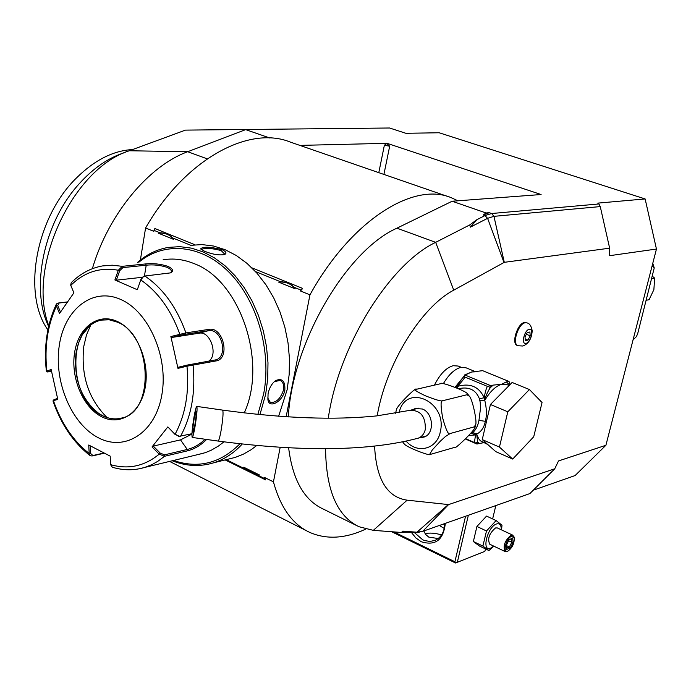 <?xml version="1.0" encoding="UTF-8"?>
<svg xmlns="http://www.w3.org/2000/svg" width="691" height="691" viewBox="0 0 691 691"><rect width="100%" height="100%" fill="white"/><g stroke="black" fill="none" stroke-linecap="round" stroke-linejoin="round"><path stroke-width="1.04" d="M389.594 127.999L185.447 130.115L389.594 127.999L405.824 133.285L439.139 132.758L645.135 198.948L656.45 249.045L605.912 445.272L575.128 475.538L533.262 490.204M48.776 325.772C26.56 267.702 72.451 168.509 129.321 150.759L185.447 130.115M656.45 249.045L609.669 255.679L609.643 248.173L504.292 262.33L453.737 290.168L435.675 242.342L469.733 224.929L476.85 219.703L484.961 215.566L491.629 213.519L598.95 203.957L597.819 203.119L645.135 198.948M486.006 212.966L489.228 212.69L483.277 214.979L486.006 212.966L452.147 201.228L457.926 200.796L451.128 197.652C413.278 181.526 350.933 220.55 309.948 294.85L286.143 416.794M299.885 145.395L387.046 143.313L541.096 194.525L457.926 200.796M92.344 268.713C108.383 214.124 148.591 165.926 187.702 151.718L245.668 129.623L269.853 138.01M605.912 445.272L558.518 460.949L554.735 468.792L529.885 493.573L422.711 531.344L416.932 532.217L402.81 531.129L401.436 532.467L407.103 532.2L402.81 531.129M374.591 446.118C376.215 479.243 387.072 497.261 407.154 500.172L448.571 504.594L554.735 468.792M453.737 290.168C421.147 307.098 385.82 364.278 377.208 415.844M461.303 367.327L458.159 366.04L453.158 365.712C446.187 367.69 439.942 374.159 434.423 385.129M517.222 345.44L517.922 345.725C511.763 343.971 518.224 323.526 525.203 322.766L526.222 322.628L524.495 322.498C517.507 323.25 511.055 343.686 517.222 345.44L517.602 345.569M469.733 224.929L470.381 227.149L487.587 218.321L493.953 216.343L600.263 206.592L609.643 248.173M600.263 206.592L598.95 203.957M452.147 201.228L396.928 228.177L435.675 242.342C389.543 264.161 338.676 345.811 328.268 418.236M325.573 448.735C326.031 490.247 337.182 516.246 359.026 526.732L373.321 530.351L401.436 532.467M417.286 532.476L407.103 532.2M396.928 228.177C346.338 250.583 292.362 342.658 288.302 416.932M288.639 447.872C292.639 479.718 304.057 500.059 322.896 508.887L356.711 525.592M476.85 219.703L470.381 227.149M280.175 447.388L273.446 481.852C280.451 507.557 292.543 524.409 309.741 532.398C326.61 539.731 345.275 538.635 365.755 529.107M448.511 196.745L290.41 142.121C248.915 124.993 184.912 159.353 145.585 227.987L153.851 231.347L154.015 230.362L159.915 232.755C165.261 232.962 169.39 234.638 172.309 237.79L173.363 239.285C169.943 234.603 165.002 232.599 158.541 233.256L159.915 232.755M154.015 230.362L154.862 228.514L195.009 244.787M251.87 267.832L302.693 288.432L300.499 290.997L309.948 294.85M225.154 459.921L265.62 479.9L264.454 477.421L273.446 481.852M387.046 143.313L384.369 145.257L389.681 146.207L386.977 143.642M145.585 227.987L140.377 260.041M255.523 271.606L280.261 281.652C286.065 281.937 290.661 283.802 294.029 287.249L300.697 289.952L300.499 290.997M264.454 477.421L264.264 478.397L244.839 468.818L243.742 467.22L259.41 474.942L257.924 475.27M244.839 468.818L226.259 459.645M158.541 233.256L173.363 239.285M172.309 237.79L190.811 245.314M278.715 282.144L295.187 288.838C291.257 283.776 285.772 281.539 278.715 282.144L280.261 281.652M294.029 287.249L295.187 288.838M300.697 289.952L302.693 288.432M264.264 478.397L265.62 479.9M243.742 467.22C249.537 471.979 254.754 474.553 259.41 474.942M278.628 416.267L287.145 389.707L289.175 374.496L289.477 358.776L288.035 342.9L284.865 327.214L280.054 312.082L273.696 297.838L265.957 284.804L257.017 273.256L247.076 263.435L236.357 255.532L225.119 249.701L213.597 246.039L202.031 244.588L190.681 245.331M259.937 414.643L265.698 394.19L267.719 378.737L267.987 362.766L266.493 346.632L263.28 330.695L258.399 315.312L251.982 300.835L244.165 287.577L235.147 275.83L225.119 265.845L214.331 257.803L203.016 251.87L191.424 248.138L179.807 246.652L168.397 247.395C156.987 249.356 146.708 254.357 137.552 262.399M268.065 393.697C269.274 387.953 271.762 383.6 275.536 380.646C282.204 377.804 285.314 380.983 284.847 390.19C282.714 401.765 269.075 408.968 267.927 399.726L268.065 393.697M204.622 251.291L200.589 248.924C202.731 246.471 209.839 246.696 221.923 249.598C226.121 251.541 227.045 253.174 224.687 254.504C219.28 255.497 212.586 254.426 204.622 251.291M228.375 459.118L235.311 457.382L243.292 454.212L250.902 449.867L256.672 445.557M172.275 460.767C186.225 466.287 200.044 466.952 213.735 462.78C224.325 459.403 233.817 453.166 242.204 444.088M173.501 460.474C198.239 468.913 220.377 463.359 239.898 443.829M257.855 414.436L263.668 393.887C271.788 351.745 257.432 301.069 229.542 272.729C201.66 244.286 164.328 241.021 138.805 262.269M197.505 454.669L205.331 452.657L211.334 450.178L218.503 446.015L223.91 441.86M244.251 412.942C267.814 361.842 239.924 280.14 193.998 263.582C183.573 259.341 173.277 258.089 163.102 259.816M144.868 276.02L143.607 276.435L140.757 279.941L137.31 289.728L114.896 279.95L118.308 270.259L122.255 266.329L145.576 263.936C152.944 263.141 160.398 263.945 167.93 266.337C173.018 268.868 173.916 271.045 170.608 272.867L144.868 276.02C163.041 288.406 176.732 307.365 185.922 332.907L208.786 329.391C223.374 326.126 230.768 359.121 215.834 360.97L186.985 366.187L187.252 365.081L178.468 367.206L177.967 368.372L170.876 336.534L185.922 332.907L185.473 334.245L208.337 330.704C222.079 327.698 228.928 358.154 214.91 360.02L187.252 365.081M206.592 439.459C200.865 445.298 194.404 449.124 187.209 450.912L164.527 456.293L159.224 454.16L152.037 446.913L167.844 426.9L175.108 434.216L179.401 436.332L191.934 433.698M170.876 336.534L171.843 337.45L180.61 335.256L179.876 334.28C171.066 309.983 158.023 291.87 140.757 279.941L137.31 289.728M142.743 277.039L140.67 279.786M180.61 335.256L185.473 334.245M177.967 368.372L186.985 366.187C189.386 392.212 185.43 414.885 175.108 434.216L178.727 436.289M205.08 439.243C199.725 444.46 193.782 447.872 187.252 449.47L164.57 454.833L160.277 453.166L153.272 446.101L180.524 439.873L191.917 434.095M104.272 453.218L92.015 455.991L90.245 455.723L89.208 453.495L88.733 445.021L110.197 456.138L110.603 464.654C128.276 469.716 144.488 466.218 159.224 454.16L160.277 453.166M110.603 464.654L112.288 467.211C123.266 470.536 134.114 470.606 144.816 467.401L139.15 468.818M70.767 285.426C84.328 272.047 100.178 266.994 118.308 270.259L119.681 270.742L122.903 267.607L122.255 266.329L112.227 265.189L102.406 265.94C90.607 268.091 80.216 273.688 71.225 282.74L70.672 285.141L73.902 292.837L59.521 313.498L56.463 306.087L56.481 303.893L58.044 303.073L67.321 301.941M51.505 371.378L47.532 371.957L51.367 370.644M47.515 371.948L46.357 371.127L47.904 371.767M103.9 453.037L92.914 455.516L90.607 453.477L89.208 453.495C73.22 440.927 61.3 423.324 53.432 400.668L57.794 399.407L51.16 369.555L46.841 370.963C44.336 346.891 47.541 325.262 56.463 306.087L57.75 305.517L59.046 303.038L67.252 302.036M122.903 267.607L146.216 265.197C153.134 264.428 160.096 265.137 167.092 267.339C170.375 268.816 171.765 270.371 171.264 271.986L170.556 272.885M98.442 437.8C125.244 451.992 155.553 432.592 161.884 394.639C168.639 356.876 148.677 311.399 120.597 299.419C92.603 286.869 64.436 309.266 59.271 345.552C53.717 381.665 71.536 424.144 98.442 437.8M171.843 337.45L199.284 333.183C210.28 330.739 218.486 355.027 208.751 361.099M167.844 426.9L175.125 434.518M152.037 446.913L153.272 446.101M90.607 453.477L90.193 445.833M57.56 398.526L54.071 399.536L52.974 400.927C61.007 424.265 73.367 442.482 90.063 455.585M54.071 399.536L53.008 400.858M60.454 312.064L57.75 305.517M114.896 279.95L116.356 280.183L119.681 270.742M116.356 280.183L142.398 277.281M103.158 319.778L101.223 320.106C93.406 321.885 87.083 326.808 82.238 334.876L78.377 343.375L76.027 353.049C73.583 379.109 81.158 399.234 98.77 413.425L102.743 415.757C108.565 418.642 114.386 419.515 120.199 418.392M90.771 324.995L86.47 335.014L83.81 346.251C80.692 375.196 88.431 398.949 107.045 417.528M274.241 381.674L280.2 380.387C283.129 381.976 284.234 385.181 283.517 389.992C280.425 398.88 276.029 403 270.311 402.352L267.719 397.938M201.34 249.65L201.392 249.486C205.037 247.784 211.619 248.138 221.137 250.565L224.756 254.158L224.454 254.59M475.702 371.775L465.95 367.767L460.75 367.439C454.6 369.072 448.787 374.505 443.302 383.73M470.519 433.525L472.644 432.687C475.771 430.035 477.878 425.932 478.958 420.378L480.461 408.606L480.236 402.369L479.39 398.707C475.753 389.689 468.774 386.373 458.453 388.765M466.961 394.751L467.358 393.637C465.052 390.363 439.01 381.19 440.841 383.652L416.232 389.327C413.14 389.301 416.276 391.495 425.639 395.9C436.246 400.046 441.972 401.644 442.819 400.694C440.564 399.787 440.521 405.591 442.706 418.107C446.066 430.294 448.554 435.425 450.178 433.507L445.419 436.531L440.374 441.152L432.298 449.936L429.862 453.987L430.795 454.281L454.937 447.293C453.832 450.541 474.959 430.312 475.002 427.358L474.173 426.883L475.615 424.723C477.369 422.002 472.333 398.793 469.388 396.254L466.961 394.751L442.819 400.694M395.658 413.287L396.012 411.421M396.064 411.162L396.427 409.668C396.789 405.885 417.105 385.941 416.232 389.327M474.173 426.883L450.178 433.507M430.562 454.332L430.398 454.367C431.547 456.803 406.602 447.44 404.175 443.864L402.611 441.869M412.898 409.599L415.161 408.545L422.426 409.012C433.62 413.175 434.699 434.147 423.903 437.118L420.197 437.628M418.893 408.113L410.903 410.091M426.148 436.012L418.193 438.18C421.838 436.79 424.214 433.879 425.319 429.422C425.691 416.319 420.482 409.97 409.703 410.394L376.604 415.904C334.358 420.275 283.025 418.349 222.623 410.108L196.797 406.403M194.879 427.479C196.849 415.429 197.479 408.407 196.771 406.403C196.149 406.757 195.259 410.108 194.102 416.448C192.15 428.377 191.528 435.373 192.219 437.446C192.832 437.135 193.722 433.818 194.879 427.479M194.75 425.613L192.97 432.272C192.513 430.89 192.927 426.226 194.223 418.262L196.011 411.568C196.477 412.916 196.054 417.597 194.75 425.613M468.74 435.468L475.555 434.924L476.488 433.672L472.644 432.687L476.963 433.991C481.411 431.469 484.201 427.237 485.315 421.311C486.913 415.637 486.732 408.64 484.78 400.331L480.029 400.78L484.287 400.625M490.446 404.494L512.126 382.469L529.418 389.534L542.046 402.525L533.711 436.781L512.705 459.066L495.758 451.638L482.249 439.597L490.446 404.494L507.807 411.801L529.418 389.534M512.705 459.066L499.438 447.086L482.249 439.597M499.438 447.086L507.807 411.801M509.63 385.008L506.365 381.907L501.701 384.282L493.184 385.112L490.316 387.677C488.442 390.277 486.455 394.431 484.356 400.132L484.78 400.331C490.213 391.313 495.853 385.958 501.701 384.282L506.771 384.524L509.146 385.5M475.201 371.81L471.789 371.974L464.689 374.911L490.567 385.613L493.184 385.112M466.52 374.367L471.789 371.974L482.646 370.678L508.706 381.337L506.365 381.907M487.423 386.381C486.274 388.256 485.186 392.056 484.175 397.791C479.01 386.528 470.018 382.762 457.192 386.476C461.433 382.166 463.989 379.022 464.87 377.044L487.423 386.381L490.567 385.613M488.399 386.45L490.316 387.677L491.439 385.535M484.356 400.132L484.175 397.791L479.39 398.707M455.671 387.599L457.192 386.476L457.364 388.299M455.438 387.504L463.851 376.5L464.87 377.044M464.689 374.911L464.369 376.5M509.837 384.801L509.578 382.218L508.706 381.337M476.635 433.585L477.628 442.197L479.58 443.432L476.963 444.045L474.389 442.508L475.555 434.924L471.4 433.274M479.58 443.432L483.674 442.706M465.38 438.966L476.963 444.045M477.835 443.942L477.628 442.197L475.261 442.966M476.522 433.853L478.63 438.612L480.323 440.78L487.725 444.477M465.656 438.681L474.389 442.508M525.946 343.358C520.833 344.783 524.331 329.961 529.289 329.296C534.376 327.975 530.878 342.632 525.946 343.358M529.885 332.008L527.276 332.535L525.005 336.871L525.35 340.654L527.959 340.11L530.213 335.8L529.885 332.008M530.213 335.8L526.352 334.297M527.959 340.11L525.203 339.039M652.762 263.366L654.247 267.918L652.183 265.62M654.247 267.918L637.681 333.718L636.376 336.664L633.094 339.747M652.494 276.34L654.653 278.145L653.876 289.667L649.074 299.721L646.318 300.257M654.653 278.145L651.907 278.62M48.629 326.42C30.171 288.847 43.697 222.683 78.904 184.108C93.285 168.112 108.677 157.557 125.106 152.443M47.886 329.875C22.069 294.176 35.699 217.492 76.546 177.881C94.684 160.018 113.367 150.569 132.62 149.55M455.542 563.001L484.875 551.366L455.542 563.001L391.633 531.725M441.566 534.903C435.123 533.046 429.621 532.631 425.069 533.651M484.875 551.366L485.471 548.887M492.631 518.932L495.827 505.57M457.373 562.085L468.343 515.261M465.561 516.237L454.911 561.766L455.948 562.742M454.911 561.766L393.818 531.889M445.306 523.381C443.458 539.973 435.46 546.106 421.303 541.753L415.878 537.969L411.465 532.528M444.84 523.545C444.468 531.871 441.186 537.503 434.993 540.422L429.845 541.459L424.455 540.517L422.693 539.775L414.583 532.735M443.527 524.003L444.754 525.385M438.224 538.539L428.765 537.114L425.578 534.385L423.859 530.938M439.372 525.471L444.27 528.494M493.892 546.192L488.908 550.537L479.424 546.002L473.361 541.519L476.92 526.464L486.542 516.099L496.103 520.548L501.994 525.212L501.528 529.902M493.694 546.097L490.67 548.136C481.221 552.394 487.31 526.836 496.466 523.977C499.723 523.07 501.32 525.005 501.26 529.772M507.514 551.271L505.216 551.573C502.737 546.244 504.663 540.785 510.986 535.197L512.739 535.145L497.287 527.915L495.516 527.959C489.159 533.478 487.25 538.911 489.789 544.24L505.147 551.548M488.908 550.537L482.897 546.071L486.499 530.982L496.103 520.548M482.897 546.071L473.361 541.519M486.499 530.982L476.92 526.464M512.739 535.145L514.069 537.253M511.53 536.363L514.173 537.676C514.519 543.178 512.489 547.618 508.075 550.995L507.954 551.047C502.297 553.638 506.054 538.159 511.53 536.363M509.258 539.36L506.322 545.052L506.814 549.397L510.217 548.049L513.128 542.383L512.662 538.039L509.034 539.792M512.662 538.039L511.996 538.643M513.128 542.383L511.815 542.254L511.444 538.859M510.217 548.049L509.379 546.97L511.815 542.254L508.636 540.759M506.814 549.397L506.944 548.663M506.607 545.657L509.379 546.97L506.866 547.963M504.292 262.33L493.953 216.343L491.629 213.519L489.228 212.69M503.964 262.442L487.587 218.321L484.961 215.566L483.277 214.979M407.154 500.172L373.321 530.351M448.269 504.629L416.932 532.217L413.762 532.709M378.798 172.655L384.369 145.257M383.911 174.426L389.681 146.207M207.205 158.844L187.702 151.718L129.321 150.759M192.107 364.045L193.074 365.003C195.665 392.324 191.485 416.077 180.55 436.263M164.57 454.833L164.527 456.293L157.842 461.294L152.193 464.482L144.816 467.401L203.802 453.149M208.786 329.391L208.337 330.704L199.284 333.183M215.834 360.97L214.875 360.02M187.209 450.912L187.252 449.47L180.524 439.873M58.044 303.073L59.046 303.038M145.576 263.936L146.216 265.197L144.428 276.106M167.93 266.337L167.092 267.339M92.015 455.991L92.914 455.516M117.09 321.35C97.897 312.505 78.238 327.646 74.559 352.859C70.603 377.951 83.11 407.569 101.802 416.82C120.424 426.451 141.102 412.726 145.343 386.718C149.861 360.849 136.334 329.806 117.09 321.35M117.185 321.98L109.109 319.76L101.136 320.114C66.422 325.34 68.012 400.737 102.657 415.775C109.066 418.936 115.432 419.687 121.746 418.02C155 412.017 152.236 335.316 117.392 322.153L109.187 319.786L101.223 320.106M284.847 390.19L283.517 389.992M221.923 249.598L221.137 250.565M448.571 504.594L422.711 531.344M463.946 376.319L454.998 387.331M406.135 441.134C417.26 454.246 436.893 449.305 440.253 432.074C448.07 401.713 405.669 382.417 399.104 412.665M418.193 438.18C369.296 451.128 302.598 452.095 218.114 441.065L218.114 441.065C218.831 440.772 219.79 437.472 220.982 431.158C222.968 419.152 223.513 412.138 222.623 410.108M485.315 421.311L478.958 420.378M654.152 267.737L652.745 263.426M306.554 530.783L169.597 461.415M235.311 457.382L213.735 462.78M179.401 436.332L178.554 436.28M46.357 371.11C43.732 346.476 47.031 324.226 56.265 304.334M98.77 413.425L101.931 415.334M82.238 334.876L89.631 325.919M267.927 399.726L267.849 398.759M275.536 380.646L274.837 381.233M419.351 532.156L416.293 532.64M467.358 393.637L469.388 396.254M475.615 424.723L475.002 427.358M416.405 408.234L415.161 408.545M218.114 441.065L192.219 437.446M463.868 376.474L464.568 375.153M517.922 345.725L522.819 346.018C528.485 343.911 531.621 338.84 532.2 330.79C531.293 325.962 529.539 323.336 526.931 322.904M514.173 537.676L513.931 536.665M508.075 550.995L507.151 551.453M509.163 539.74L512.057 538.617M506.952 548.758L506.52 544.879M506.486 544.931L509.224 539.619"/></g></svg>
